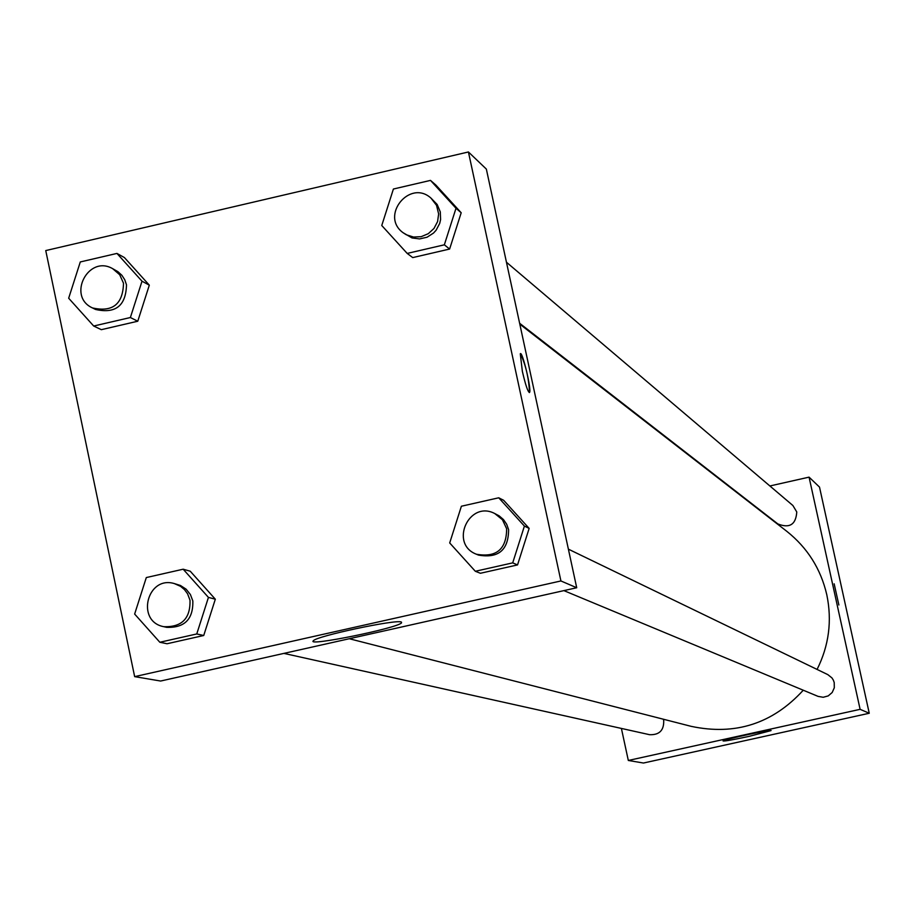 <?xml version="1.0" encoding="UTF-8"?>
<svg xmlns="http://www.w3.org/2000/svg" width="915" height="915" viewBox="0 0 915 915"><rect width="100%" height="100%" fill="white"/><g stroke="black" fill="none" stroke-linecap="round" stroke-linejoin="round"><path stroke-width="1.37" d="M769.892 485.968L809.066 477.138L819.508 487.1L869.25 713.254L643.462 763.03L628.319 760.468L621.399 728.432M749.168 736.346C733.35 739.755 724.657 741.287 723.067 740.956C722.415 739.766 772.718 728.9 771.048 730.593L749.168 736.346M809.066 477.138L860.111 709.331L869.25 713.254M860.111 709.331L628.319 760.468M834.16 583.816L838.872 604.998L834.16 583.816M563.857 590.61L818.079 696.384L823.203 697.276L828.224 695.903L832.181 692.506L834.308 687.76L834.217 682.544L833.325 680.085L831.918 677.878L827.846 674.641L568.375 549.149M519.629 323.269L777.887 523.952C789.622 528.573 795.913 524.581 796.771 511.965L792.893 505.515L506.441 262.216M283.89 653.39L649.593 734.699C659.338 735.065 664.05 730.342 663.707 720.54L663.341 719.213M817.072 669.437C828.956 645.635 832.193 620.736 826.794 594.75C820.789 568.878 807.43 547.719 786.728 531.26L519.812 324.139M349.278 638.727L691.18 726.35C735.283 735.717 772.649 723.674 803.267 690.219M486.345 169.081L576.713 587.739L160.605 681.035L134.654 676.631L45.75 250.573L468.423 151.97L486.345 169.081M529.156 528.401L503.639 500.288L529.156 528.401L517.535 564.921L529.156 528.401L524.409 526.091L512.709 562.862L475.331 571.28L449.7 542.95L461.389 506.235L498.721 497.794L524.409 526.091M480.409 573.27L517.535 564.921L480.409 573.27L475.331 571.28M215.322 599.199L190.228 571.2L215.322 599.199L203.725 635.502L215.322 599.199L208.437 597.404L196.759 633.958L159.839 642.261L134.642 614.057L146.309 577.559L183.172 569.21L208.437 597.404M167.056 643.748L203.725 635.502L167.056 643.748L159.839 642.261M149.317 285.16L124.406 257.561L149.317 285.16L137.765 321.234L149.317 285.16L142.008 281.202L130.376 317.528L93.696 326.026L68.671 298.221L80.291 261.953L116.937 253.421L142.008 281.202M101.325 329.675L137.765 321.234L101.325 329.675L93.696 326.026M468.423 151.97L560.918 580.956L134.654 676.631M461.194 212.76L435.86 185.059L461.194 212.76L449.62 249.052L461.194 212.76L456.002 208.277L444.347 244.82L407.198 253.421L381.761 225.513L393.404 189.028L430.496 180.392L456.002 208.277M412.722 257.595L449.62 249.052L412.722 257.595L407.198 253.421M401.216 622.006L401.559 622.818C398.105 628.067 305.29 646.939 313.41 640.717C316.407 636.142 395.955 619.203 401.216 622.006M560.918 580.956L576.713 587.739M522.351 371.307L520.28 353.819C522.145 349.873 531.855 390.465 529.533 392.455C527.944 392.203 525.542 385.158 522.351 371.307M529.35 392.581L529.522 392.455C528.767 377.895 525.748 364.971 520.452 353.682M476.429 554.238L478.465 555.085C498.435 558.573 508.477 550.098 508.603 529.659L506.693 524.284L503.49 519.594L499.19 515.888L494.729 513.521C468.926 499.91 449.116 543.979 476.429 554.238C496.445 557.738 506.521 549.24 506.647 528.733L502.438 519.731L494.729 513.521M498.721 497.794L503.639 500.288M512.709 562.862L517.535 564.921M163.762 626.683L166.656 627.335C184.624 627.976 193.351 619.169 192.825 600.926L190.389 594.51L186.134 589.191L180.449 585.486L174.376 583.587C147.041 575.238 135.637 621.491 163.762 626.683C181.776 627.335 190.526 618.506 190 600.206L187.564 593.778L184.51 589.649L180.587 586.355L174.376 583.587M183.172 569.21L190.228 571.2M196.759 633.958L203.725 635.502M403.046 232.685L412.013 237.946L419.573 238.918L427.042 237.225L433.527 233.062L436.135 230.203L439.726 223.363L440.584 219.589L440.298 211.925L437.176 204.491L431.011 198.143C409.817 178.791 379.782 215.917 403.046 232.685L406.26 234.755L413.534 237.042L421.186 236.676L428.289 233.691L433.985 228.453L437.576 221.59L438.64 213.95L436.524 205.315L431.011 198.143M430.496 180.392L435.86 185.059M444.347 244.82L449.62 249.052M92.495 307.943L95.572 309.464C115.656 313.948 125.961 305.724 126.487 284.805L124.76 279.75L121.878 275.301L117.989 271.721L112.717 268.701C88.355 254.416 66.726 296.38 92.495 307.943C112.637 312.438 122.965 304.192 123.502 283.215L119.693 274.729L112.717 268.701M116.937 253.421L124.406 257.561M130.376 317.528L137.765 321.234M401.559 622.818L401.399 622.063"/></g></svg>
